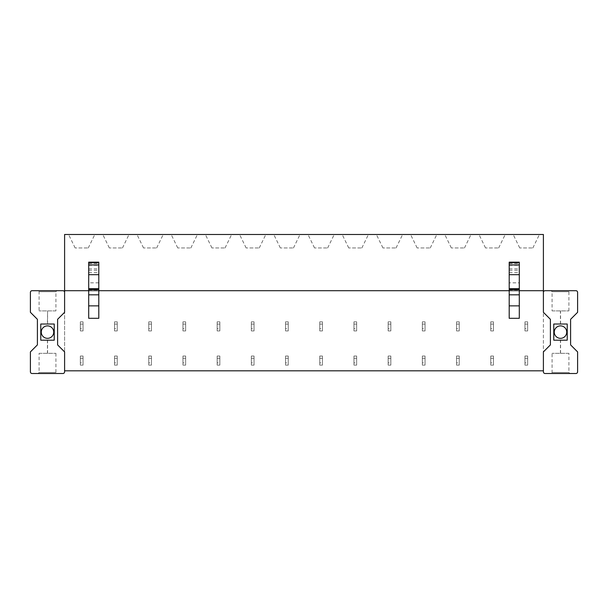 <?xml version="1.0" encoding="UTF-8"?>
<svg xmlns="http://www.w3.org/2000/svg" width="608" height="608" viewBox="0 0 608 608"><rect width="100%" height="100%" fill="white"/><g stroke="black" fill="none" stroke-linecap="round" stroke-linejoin="round"><path stroke-width="0.46" stroke-dasharray="3.04 2.28" d="M64.6 370.819L64.6 351.903L57.6 344.896L57.6 319.314L57.6 344.896L57.6 319.314L64.6 312.314L57.6 319.314L64.6 312.314L64.6 351.903L64.6 292.387A1.68 1.68 0 0 0 62.92 290.7L32.08 290.7A1.68 1.68 0 0 0 30.4 292.387L30.4 312.314L37.4 319.314L37.4 344.896L30.4 351.903L30.4 371.83A1.68 1.68 0 0 0 32.08 373.51L62.92 373.51A1.68 1.68 0 0 0 64.6 371.83L64.6 370.819L543.4 370.819L543.4 312.314L550.4 319.314L550.4 344.896L543.4 351.903L543.4 234.49L64.6 234.49L64.6 290.7L543.4 290.7M70.178 234.49L94.825 234.49L70.178 234.49M127.422 234.49L102.775 234.49L127.422 234.49M161.622 234.49L136.975 234.49L161.622 234.49M195.822 234.49L171.175 234.49L195.822 234.49M230.022 234.49L205.375 234.49L230.022 234.49M264.222 234.49L239.575 234.49L264.222 234.49M298.422 234.49L273.775 234.49L298.422 234.49M332.622 234.49L307.975 234.49L332.622 234.49M366.822 234.49L342.175 234.49L366.822 234.49M401.022 234.49L376.375 234.49L401.022 234.49M435.222 234.49L410.575 234.49L435.222 234.49M469.422 234.49L444.775 234.49L469.422 234.49M503.622 234.49L478.975 234.49L503.622 234.49M537.822 234.49L513.175 234.49L537.822 234.49M64.6 292.387L64.6 290.7M88.7 290.7L98.8 290.7M509.2 290.7L519.3 290.7M509.2 318.303L509.2 290.913L519.3 290.913L519.3 318.303M98.8 318.303L98.8 290.913L88.7 290.913L98.8 290.913L98.8 262.162M88.7 318.303L88.7 282.834L98.8 282.834M88.7 282.834L88.7 262.162M509.2 290.024L519.3 290.024L519.3 290.913L509.2 290.913L509.2 262.162M509.2 270.226L519.3 270.226L519.3 262.162M519.3 270.226L519.3 282.834L509.2 282.834M519.3 290.024L519.3 282.834M87.461 247.95L75.134 247.95L87.461 247.95M121.661 247.95L109.334 247.95L121.661 247.95M155.861 247.95L143.534 247.95L155.861 247.95M190.061 247.95L177.734 247.95L190.061 247.95M224.261 247.95L211.934 247.95L224.261 247.95M258.461 247.95L246.134 247.95L258.461 247.95M292.661 247.95L280.334 247.95L292.661 247.95M326.861 247.95L314.534 247.95L326.861 247.95M361.061 247.95L348.734 247.95L361.061 247.95M395.261 247.95L382.934 247.95L395.261 247.95M429.461 247.95L417.134 247.95L429.461 247.95M463.661 247.95L451.334 247.95L463.661 247.95M497.861 247.95L485.534 247.95L497.861 247.95M532.061 247.95L519.734 247.95L532.061 247.95M40.766 340.184L40.766 324.026L54.234 324.026L54.234 340.184L40.766 340.184M41.276 332.105A6.224 6.224 0 0 1 47.5 325.88A6.224 6.224 0 0 1 53.724 332.105A6.224 6.224 0 0 1 47.5 338.337A6.224 6.224 0 0 1 41.276 332.105M39.087 353.316L55.913 353.316L39.087 353.316L39.087 372.499L55.913 372.499L39.087 372.499L38.076 373.51L56.924 373.51L38.076 373.51M47.568 353.316L47.568 340.184M47.568 324.026L47.568 310.901L47.432 324.026M47.432 340.184L47.432 353.316M55.913 310.901L39.087 310.901L55.913 310.901L55.913 291.711L39.087 291.711L39.087 310.901M57.6 344.896L64.6 351.903L57.6 344.896M56.924 290.7L38.076 290.7L56.924 290.7L55.913 291.711L39.087 291.711L38.076 290.7M55.913 353.316L55.913 372.499L56.924 373.51M567.234 340.184L567.234 324.026L553.766 324.026L553.766 340.184L567.234 340.184M566.724 332.105A6.224 6.224 0 0 0 560.5 325.88A6.224 6.224 0 0 0 554.276 332.105A6.224 6.224 0 0 0 560.5 338.337A6.224 6.224 0 0 0 566.724 332.105M543.4 370.819L543.4 371.83A1.68 1.68 0 0 0 545.08 373.51L575.92 373.51A1.68 1.68 0 0 0 577.6 371.83L577.6 351.903L570.6 344.896L570.6 319.314L577.6 312.314L577.6 292.387A1.68 1.68 0 0 0 575.92 290.7L545.08 290.7A1.68 1.68 0 0 0 543.4 292.387M568.913 353.316L552.087 353.316L568.913 353.316L568.913 372.499L552.087 372.499L552.087 353.316M560.432 353.316L560.432 340.184M560.432 324.026L560.432 310.901M560.568 324.026L560.568 310.901M560.568 353.316L560.568 340.184M552.087 310.901L568.913 310.901L552.087 310.901L552.087 291.711L568.913 291.711L552.087 291.711L551.076 290.7L569.924 290.7L551.076 290.7M543.4 312.314L550.4 319.314L550.4 344.896L543.4 351.903L550.4 344.896L550.4 319.314L543.4 312.314M568.913 310.901L568.913 291.711L569.924 290.7M569.924 373.51L551.076 373.51L569.924 373.51L568.913 372.499L552.087 372.499L551.076 373.51M117.245 358.31L114.555 358.31L114.555 356.037L117.245 356.037L114.555 356.037L114.555 365.127L114.555 356.037L117.245 356.037L114.555 356.037L114.555 365.127L117.245 365.127L117.245 356.037L117.245 365.127L117.245 356.037L117.245 365.127L114.555 365.127L117.245 365.127L114.555 365.127L114.555 362.854L117.245 362.854M83.045 358.31L80.355 358.31L80.355 356.037L83.045 356.037L80.355 356.037L80.355 365.127L80.355 356.037L83.045 356.037L80.355 356.037L80.355 365.127L83.045 365.127L83.045 356.037L83.045 365.127L83.045 356.037L83.045 365.127L80.355 365.127L83.045 365.127L80.355 365.127L80.355 362.854L83.045 362.854M151.445 358.31L148.755 358.31L148.755 356.037L151.445 356.037L148.755 356.037L148.755 365.127L148.755 356.037L151.445 356.037L148.755 356.037L148.755 365.127L151.445 365.127L151.445 356.037L151.445 365.127L151.445 356.037L151.445 365.127L148.755 365.127L151.445 365.127L148.755 365.127L148.755 362.854L151.445 362.854M185.645 358.31L182.955 358.31L182.955 356.037L185.645 356.037L182.955 356.037L182.955 365.127L182.955 356.037L185.645 356.037L182.955 356.037L182.955 365.127L185.645 365.127L185.645 356.037L185.645 365.127L185.645 356.037L185.645 365.127L182.955 365.127L185.645 365.127L182.955 365.127L182.955 362.854L185.645 362.854M219.845 358.31L217.155 358.31L217.155 356.037L219.845 356.037L217.155 356.037L217.155 365.127L217.155 356.037L219.845 356.037L217.155 356.037L217.155 365.127L219.845 365.127L219.845 356.037L219.845 365.127L219.845 356.037L219.845 365.127L217.155 365.127L219.845 365.127L217.155 365.127L217.155 362.854L219.845 362.854M254.045 358.31L251.355 358.31L251.355 356.037L254.045 356.037L251.355 356.037L251.355 365.127L251.355 356.037L254.045 356.037L251.355 356.037L251.355 365.127L254.045 365.127L254.045 356.037L254.045 365.127L254.045 356.037L254.045 365.127L251.355 365.127L254.045 365.127L251.355 365.127L251.355 362.854L254.045 362.854M288.245 358.31L285.555 358.31L285.555 356.037L288.245 356.037L285.555 356.037L285.555 365.127L285.555 356.037L288.245 356.037L285.555 356.037L285.555 365.127L288.245 365.127L288.245 356.037L288.245 365.127L288.245 356.037L288.245 365.127L285.555 365.127L288.245 365.127L285.555 365.127L285.555 362.854L288.245 362.854M322.445 358.31L319.755 358.31L319.755 356.037L322.445 356.037L319.755 356.037L319.755 365.127L319.755 356.037L322.445 356.037L319.755 356.037L319.755 365.127L322.445 365.127L322.445 356.037L322.445 365.127L322.445 356.037L322.445 365.127L319.755 365.127L322.445 365.127L319.755 365.127L319.755 362.854L322.445 362.854M356.645 358.31L353.955 358.31L353.955 356.037L356.645 356.037L353.955 356.037L353.955 365.127L353.955 356.037L356.645 356.037L353.955 356.037L353.955 365.127L356.645 365.127L356.645 356.037L356.645 365.127L356.645 356.037L356.645 365.127L353.955 365.127L356.645 365.127L353.955 365.127L353.955 362.854L356.645 362.854M390.845 358.31L388.155 358.31L388.155 356.037L390.845 356.037L388.155 356.037L388.155 365.127L388.155 356.037L390.845 356.037L388.155 356.037L388.155 365.127L390.845 365.127L390.845 356.037L390.845 365.127L390.845 356.037L390.845 365.127L388.155 365.127L390.845 365.127L388.155 365.127L388.155 362.854L390.845 362.854M425.045 358.31L422.355 358.31L422.355 356.037L425.045 356.037L422.355 356.037L422.355 365.127L422.355 356.037L425.045 356.037L422.355 356.037L422.355 365.127L425.045 365.127L425.045 356.037L425.045 365.127L425.045 356.037L425.045 365.127L422.355 365.127L425.045 365.127L422.355 365.127L422.355 362.854L425.045 362.854M459.245 358.31L456.555 358.31L456.555 356.037L459.245 356.037L456.555 356.037L456.555 365.127L456.555 356.037L459.245 356.037L456.555 356.037L456.555 365.127L459.245 365.127L459.245 356.037L459.245 365.127L459.245 356.037L459.245 365.127L456.555 365.127L459.245 365.127L456.555 365.127L456.555 362.854L459.245 362.854M493.445 358.31L490.755 358.31L490.755 356.037L493.445 356.037L490.755 356.037L490.755 365.127L490.755 356.037L493.445 356.037L490.755 356.037L490.755 365.127L493.445 365.127L493.445 356.037L493.445 365.127L493.445 356.037L493.445 365.127L490.755 365.127L493.445 365.127L490.755 365.127L490.755 362.854L493.445 362.854M527.645 358.31L524.955 358.31L524.955 356.037L527.645 356.037L524.955 356.037L524.955 365.127L524.955 356.037L527.645 356.037L524.955 356.037L524.955 365.127L527.645 365.127L527.645 356.037L527.645 365.127L527.645 356.037L527.645 365.127L524.955 365.127L527.645 365.127L524.955 365.127L524.955 362.854L527.645 362.854M83.045 324.11L80.355 324.11L80.355 321.837L83.045 321.837L80.355 321.837L80.355 330.927L80.355 321.837L83.045 321.837L80.355 321.837L80.355 330.927L83.045 330.927L83.045 321.837L83.045 330.927L83.045 321.837L83.045 330.927L80.355 330.927L83.045 330.927L80.355 330.927L80.355 328.654L83.045 328.654M117.245 324.11L114.555 324.11L114.555 321.837L117.245 321.837L114.555 321.837L114.555 330.927L114.555 321.837L117.245 321.837L114.555 321.837L114.555 330.927L117.245 330.927L117.245 321.837L117.245 330.927L117.245 321.837L117.245 330.927L114.555 330.927L117.245 330.927L114.555 330.927L114.555 328.654L117.245 328.654M151.445 324.11L148.755 324.11L148.755 321.837L151.445 321.837L148.755 321.837L148.755 330.927L148.755 321.837L151.445 321.837L148.755 321.837L148.755 330.927L151.445 330.927L151.445 321.837L151.445 330.927L151.445 321.837L151.445 330.927L148.755 330.927L151.445 330.927L148.755 330.927L148.755 328.654L151.445 328.654M185.645 324.11L182.955 324.11L182.955 321.837L185.645 321.837L182.955 321.837L182.955 330.927L182.955 321.837L185.645 321.837L182.955 321.837L182.955 330.927L185.645 330.927L185.645 321.837L185.645 330.927L185.645 321.837L185.645 330.927L182.955 330.927L185.645 330.927L182.955 330.927L182.955 328.654L185.645 328.654M219.845 324.11L217.155 324.11L217.155 321.837L219.845 321.837L217.155 321.837L217.155 330.927L217.155 321.837L219.845 321.837L217.155 321.837L217.155 330.927L219.845 330.927L219.845 321.837L219.845 330.927L219.845 321.837L219.845 330.927L217.155 330.927L219.845 330.927L217.155 330.927L217.155 328.654L219.845 328.654M254.045 324.11L251.355 324.11L251.355 321.837L254.045 321.837L251.355 321.837L251.355 330.927L251.355 321.837L254.045 321.837L251.355 321.837L251.355 330.927L254.045 330.927L254.045 321.837L254.045 330.927L254.045 321.837L254.045 330.927L251.355 330.927L254.045 330.927L251.355 330.927L251.355 328.654L254.045 328.654M288.245 324.11L285.555 324.11L285.555 321.837L288.245 321.837L285.555 321.837L285.555 330.927L285.555 321.837L288.245 321.837L285.555 321.837L285.555 330.927L288.245 330.927L288.245 321.837L288.245 330.927L288.245 321.837L288.245 330.927L285.555 330.927L288.245 330.927L285.555 330.927L285.555 328.654L288.245 328.654M322.445 324.11L319.755 324.11L319.755 321.837L322.445 321.837L319.755 321.837L319.755 330.927L319.755 321.837L322.445 321.837L319.755 321.837L319.755 330.927L322.445 330.927L322.445 321.837L322.445 330.927L322.445 321.837L322.445 330.927L319.755 330.927L322.445 330.927L319.755 330.927L319.755 328.654L322.445 328.654M356.645 324.11L353.955 324.11L353.955 321.837L356.645 321.837L353.955 321.837L353.955 330.927L353.955 321.837L356.645 321.837L353.955 321.837L353.955 330.927L356.645 330.927L356.645 321.837L356.645 330.927L356.645 321.837L356.645 330.927L353.955 330.927L356.645 330.927L353.955 330.927L353.955 328.654L356.645 328.654M390.845 324.11L388.155 324.11L388.155 321.837L390.845 321.837L388.155 321.837L388.155 330.927L388.155 321.837L390.845 321.837L388.155 321.837L388.155 330.927L390.845 330.927L390.845 321.837L390.845 330.927L390.845 321.837L390.845 330.927L388.155 330.927L390.845 330.927L388.155 330.927L388.155 328.654L390.845 328.654M425.045 324.11L422.355 324.11L422.355 321.837L425.045 321.837L422.355 321.837L422.355 330.927L422.355 321.837L425.045 321.837L422.355 321.837L422.355 330.927L425.045 330.927L425.045 321.837L425.045 330.927L425.045 321.837L425.045 330.927L422.355 330.927L425.045 330.927L422.355 330.927L422.355 328.654L425.045 328.654M459.245 324.11L456.555 324.11L456.555 321.837L459.245 321.837L456.555 321.837L456.555 330.927L456.555 321.837L459.245 321.837L456.555 321.837L456.555 330.927L459.245 330.927L459.245 321.837L459.245 330.927L459.245 321.837L459.245 330.927L456.555 330.927L459.245 330.927L456.555 330.927L456.555 328.654L459.245 328.654M493.445 324.11L490.755 324.11L490.755 321.837L493.445 321.837L490.755 321.837L490.755 330.927L490.755 321.837L493.445 321.837L490.755 321.837L490.755 330.927L493.445 330.927L493.445 321.837L493.445 330.927L493.445 321.837L493.445 330.927L490.755 330.927L493.445 330.927L490.755 330.927L490.755 328.654L493.445 328.654M527.645 324.11L524.955 324.11L524.955 321.837L527.645 321.837L524.955 321.837L524.955 330.927L524.955 321.837L527.645 321.837L524.955 321.837L524.955 330.927L527.645 330.927L527.645 321.837L527.645 330.927L527.645 321.837L527.645 330.927L524.955 330.927L527.645 330.927L524.955 330.927L524.955 328.654L527.645 328.654M80.355 358.31L80.355 362.854M114.555 358.31L114.555 362.854M148.755 358.31L148.755 362.854M182.955 358.31L182.955 362.854M217.155 358.31L217.155 362.854M251.355 358.31L251.355 362.854M285.555 358.31L285.555 362.854M319.755 358.31L319.755 362.854M353.955 358.31L353.955 362.854M388.155 358.31L388.155 362.854M422.355 358.31L422.355 362.854M456.555 358.31L456.555 362.854M490.755 358.31L490.755 362.854M524.955 358.31L524.955 362.854M80.355 324.11L80.355 328.654M114.555 324.11L114.555 328.654M148.755 324.11L148.755 328.654M182.955 324.11L182.955 328.654M217.155 324.11L217.155 328.654M251.355 324.11L251.355 328.654M285.555 324.11L285.555 328.654M319.755 324.11L319.755 328.654M353.955 324.11L353.955 328.654M388.155 324.11L388.155 328.654M422.355 324.11L422.355 328.654M456.555 324.11L456.555 328.654M490.755 324.11L490.755 328.654M524.955 324.11L524.955 328.654M88.7 263.484L98.8 263.484M88.7 265.293L98.8 265.293M88.7 268.827L98.8 268.827M88.7 270.226L98.8 270.226M88.7 272.604L98.8 272.604M88.7 290.024L98.8 290.024M509.2 265.293L519.3 265.293M509.2 263.484L519.3 263.484M509.2 268.827L519.3 268.827M509.2 272.604L519.3 272.604M88.266 247.95L94.825 234.49M75.134 247.95L68.575 234.49M122.466 247.95L129.025 234.49M109.334 247.95L102.775 234.49M156.666 247.95L163.225 234.49M143.534 247.95L136.975 234.49M190.866 247.95L197.425 234.49M177.734 247.95L171.175 234.49M225.066 247.95L231.625 234.49M211.934 247.95L205.375 234.49M259.266 247.95L265.825 234.49M246.134 247.95L239.575 234.49M293.466 247.95L300.025 234.49M280.334 247.95L273.775 234.49M327.666 247.95L334.225 234.49M314.534 247.95L307.975 234.49M361.866 247.95L368.425 234.49M348.734 247.95L342.175 234.49M396.066 247.95L402.625 234.49M382.934 247.95L376.375 234.49M430.266 247.95L436.825 234.49M417.134 247.95L410.575 234.49M464.466 247.95L471.025 234.49M451.334 247.95L444.775 234.49M498.666 247.95L505.225 234.49M485.534 247.95L478.975 234.49M532.866 247.95L539.425 234.49M519.734 247.95L513.175 234.49"/><path stroke-width="0.91" d="M64.6 370.819L543.4 370.819M64.6 292.387L64.6 312.314L57.6 319.314L57.6 344.896L64.6 351.903L64.6 371.83A1.68 1.68 0 0 1 62.92 373.51L32.08 373.51A1.68 1.68 0 0 1 30.4 371.83L30.4 351.903L37.4 344.896L37.4 319.314L30.4 312.314L30.4 292.387A1.68 1.68 0 0 1 32.08 290.7L62.92 290.7A1.68 1.68 0 0 1 64.6 292.387L64.6 234.49L543.4 234.49L543.4 292.387A1.68 1.68 0 0 1 545.08 290.7L575.92 290.7A1.68 1.68 0 0 1 577.6 292.387L577.6 312.314L570.6 319.314L570.6 344.896L577.6 351.903L577.6 371.83A1.68 1.68 0 0 1 575.92 373.51L545.08 373.51A1.68 1.68 0 0 1 543.4 371.83L543.4 351.903L550.4 344.896L550.4 319.314L543.4 312.314L543.4 292.387M64.6 290.7L88.7 290.7M98.8 290.7L509.2 290.7M519.3 290.7L543.4 290.7M509.2 318.303L519.3 318.303L519.3 294.819L509.2 294.819L509.2 318.303M88.7 318.303L98.8 318.303L98.8 294.819L88.7 294.819L88.7 318.303M88.7 264.936L88.7 262.162L98.8 262.162L98.8 264.936L88.7 264.936L88.7 294.819M88.7 274.679L98.8 274.679L98.8 294.819M98.8 274.679L98.8 264.936M509.2 264.936L509.2 262.162L519.3 262.162L519.3 264.936L509.2 264.936L509.2 294.819M509.2 274.679L519.3 274.679L519.3 294.819M519.3 274.679L519.3 264.936M40.766 340.184L40.766 324.026L54.234 324.026L54.234 340.184L40.766 340.184M53.724 332.105A6.224 6.224 0 0 0 47.5 325.88A6.224 6.224 0 0 0 41.276 332.105A6.224 6.224 0 0 0 47.5 338.337A6.224 6.224 0 0 0 53.724 332.105M567.234 340.184L567.234 324.026L553.766 324.026L553.766 340.184L567.234 340.184M554.276 332.105A6.224 6.224 0 0 0 560.5 338.337A6.224 6.224 0 0 0 566.724 332.105A6.224 6.224 0 0 0 560.5 325.88A6.224 6.224 0 0 0 554.276 332.105M88.7 262.747L98.8 262.747M88.7 305.862L98.8 305.862M88.7 289.606L98.8 289.606M88.7 288.694L98.8 288.694M509.2 262.747L519.3 262.747M509.2 305.862L519.3 305.862M509.2 289.606L519.3 289.606M509.2 288.694L519.3 288.694"/></g></svg>
